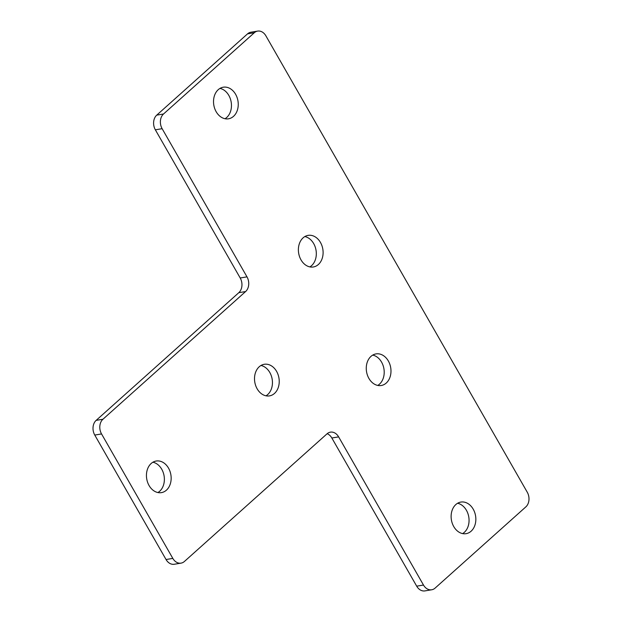 <?xml version="1.0" encoding="UTF-8"?>
<svg xmlns="http://www.w3.org/2000/svg" width="622" height="622" viewBox="0 0 622 622"><rect width="100%" height="100%" fill="white"/><g stroke="black" fill="none" stroke-linecap="round" stroke-linejoin="round"><path stroke-width="0.93" d="M525.847 506.876L435.066 588.132A10.675 8.164 -99.4 0 1 431.715 589.773A10.675 8.164 -99.4 0 1 423.489 585.045L338.632 436.877A10.675 8.164 80.6 0 0 330.399 432.15A10.675 8.164 80.6 0 0 327.055 433.798L184.4 561.487A10.675 8.164 80.6 0 1 181.056 563.128A10.675 8.164 80.6 0 1 172.823 558.4L101.549 433.938A10.675 8.164 80.6 0 1 102.941 419.244L245.597 291.555A10.675 8.164 80.6 0 0 246.988 276.86L162.132 128.692A10.675 8.164 80.6 0 1 163.524 113.997L254.305 32.741A10.675 8.164 80.6 0 1 257.648 31.1A10.675 8.164 80.6 0 1 265.882 35.827L527.238 492.181A10.675 8.164 80.6 0 1 525.847 506.876M181.056 563.128L174.269 564.255A10.675 8.164 80.6 0 1 166.043 559.52L94.762 435.066A10.675 8.164 80.6 0 1 96.153 420.371L238.809 292.682A10.675 8.164 80.6 0 0 240.201 277.987L155.352 129.819A10.675 8.164 80.6 0 1 156.744 115.124L247.525 33.868L254.305 32.741M257.648 31.1L250.868 32.227A10.675 8.164 80.6 0 0 247.525 33.868M431.715 589.773L424.935 590.9A10.675 8.164 -99.4 0 1 416.701 586.173L331.845 438.005A10.675 8.164 80.6 0 0 327.172 433.689M168.523 468.117A16.017 12.253 80.6 0 0 156.184 461.026A16.017 12.253 80.6 0 0 149.07 485.525A16.017 12.253 80.6 0 0 161.417 492.624A16.017 12.253 80.6 0 0 168.523 468.117M276.596 371.381A16.017 12.253 80.6 0 0 264.257 364.29A16.017 12.253 80.6 0 0 257.143 388.797A16.017 12.253 80.6 0 0 269.489 395.887A16.017 12.253 80.6 0 0 276.596 371.381M235.614 94.295A16.017 12.253 80.6 0 0 223.267 87.204A16.017 12.253 80.6 0 0 216.161 111.711A16.017 12.253 80.6 0 0 228.507 118.802A16.017 12.253 80.6 0 0 235.614 94.295M320.47 242.463A16.017 12.253 80.6 0 0 308.123 235.373A16.017 12.253 80.6 0 0 301.017 259.879A16.017 12.253 80.6 0 0 313.364 266.97A16.017 12.253 80.6 0 0 320.47 242.463M388.353 361.001A16.017 12.253 80.6 0 0 376.007 353.902A16.017 12.253 80.6 0 0 368.9 378.409A16.017 12.253 80.6 0 0 381.247 385.5A16.017 12.253 80.6 0 0 388.353 361.001M473.21 509.161A16.017 12.253 80.6 0 0 460.863 502.071A16.017 12.253 80.6 0 0 453.757 526.577A16.017 12.253 80.6 0 0 466.103 533.668A16.017 12.253 80.6 0 0 473.21 509.161M157.918 492.546A16.017 12.253 80.6 0 0 161.743 469.245A16.017 12.253 80.6 0 0 152.895 462.224M265.991 395.81A16.017 12.253 80.6 0 0 269.816 372.508A16.017 12.253 80.6 0 0 260.968 365.487M225.008 118.732A16.017 12.253 80.6 0 0 228.826 95.423A16.017 12.253 80.6 0 0 219.978 88.402M309.865 266.9A16.017 12.253 80.6 0 0 313.682 243.591A16.017 12.253 80.6 0 0 304.834 236.57M377.748 385.43A16.017 12.253 80.6 0 0 381.574 362.121A16.017 12.253 80.6 0 0 372.726 355.1M462.605 533.598A16.017 12.253 80.6 0 0 466.422 510.289A16.017 12.253 80.6 0 0 457.574 503.268M156.744 115.124L163.524 113.997M246.988 276.86L240.201 277.987M155.352 129.819L162.132 128.692M245.597 291.555L238.809 292.682M96.153 420.371L102.941 419.244M166.043 559.52L172.823 558.4M94.762 435.066L101.549 433.938M338.632 436.877L331.845 438.005M416.701 586.173L423.489 585.045"/></g></svg>
